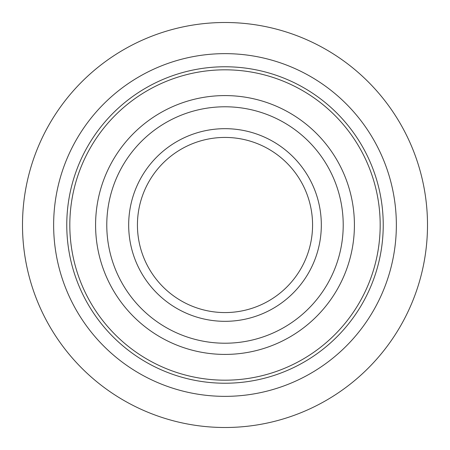 <?xml version="1.0" encoding="UTF-8"?>
<svg xmlns="http://www.w3.org/2000/svg" width="450" height="450" viewBox="0 0 450 450"><rect width="100%" height="100%" fill="white"/><g stroke="black" fill="none" stroke-linecap="round" stroke-linejoin="round"><path stroke-width="0.67" d="M427.5 225A202.5 202.5 0 0 0 123.75 49.629A202.5 202.5 0 0 0 123.75 400.371A202.5 202.5 0 0 0 427.5 225M380.183 225A155.183 155.183 0 0 0 147.409 90.608A155.183 155.183 0 0 0 147.409 359.392A155.183 155.183 0 0 0 380.183 225M354.414 225A129.414 129.414 0 0 0 160.296 112.922A129.414 129.414 0 0 0 160.296 337.078A129.414 129.414 0 0 0 354.414 225M321.322 225A96.323 96.323 0 0 0 176.839 141.581A96.323 96.323 0 0 0 176.839 308.419A96.323 96.323 0 0 0 321.322 225M312.57 225A87.57 87.57 0 0 0 181.215 149.164A87.57 87.57 0 0 0 181.215 300.836A87.57 87.57 0 0 0 312.57 225M396.354 225A171.354 171.354 0 0 0 139.32 76.601A171.354 171.354 0 0 0 139.32 373.399A171.354 171.354 0 0 0 396.354 225M383.231 225A158.231 158.231 0 0 0 145.884 87.969A158.231 158.231 0 0 0 145.884 362.031A158.231 158.231 0 0 0 383.231 225M343.215 225A118.215 118.215 0 0 0 165.893 122.619A118.215 118.215 0 0 0 165.893 327.381A118.215 118.215 0 0 0 343.215 225"/></g></svg>

